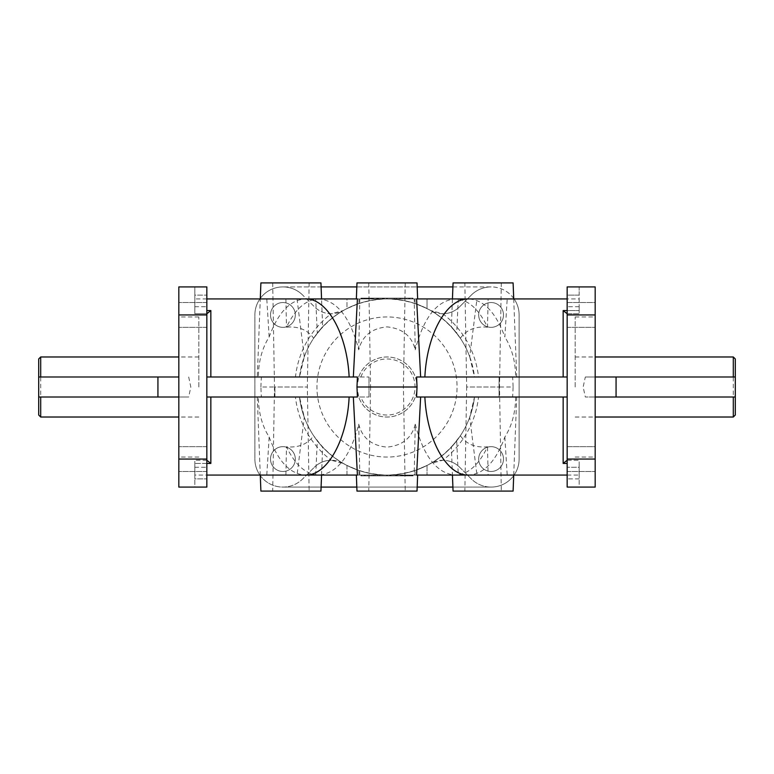 <?xml version="1.0" encoding="UTF-8"?>
<svg xmlns="http://www.w3.org/2000/svg" width="774" height="774" viewBox="0 0 774 774"><rect width="100%" height="100%" fill="white"/><g stroke="black" fill="none" stroke-linecap="round" stroke-linejoin="round"><path stroke-width="0.58" stroke-dasharray="3.87 2.9" d="M358.691 376.996A30.022 30.022 0 0 1 417.022 387A30.022 30.022 0 0 1 358.691 397.004L368.985 397.004L358.691 397.004L356.978 387A30.022 30.022 0 0 1 387 356.978A30.022 30.022 0 0 1 417.022 387A30.022 30.022 0 0 1 387 417.022A30.022 30.022 0 0 1 356.978 387L358.691 376.996L368.985 376.996L358.691 376.996M455.18 298.928L318.82 298.928C337.029 300.496 350.341 317.456 358.739 349.809C362.222 335.993 371.636 328.35 386.971 326.88C402.374 328.36 411.797 336.003 415.261 349.809L414.196 298.928L488.113 298.928L487.514 327.199C478.69 308.816 467.912 299.393 455.18 298.928C436.971 300.496 423.659 317.456 415.261 349.809M487.514 327.199C475.546 326.106 466.49 329.782 460.346 338.238C442.428 312.948 417.979 299.838 387 298.928C356.021 299.838 331.572 312.948 313.654 338.238C307.491 329.772 298.435 326.096 286.486 327.199C295.31 308.816 306.088 299.393 318.82 298.928L305.391 298.928C290.211 299.78 278.127 312.464 269.149 336.971C262.067 348.242 258.477 361.584 258.381 376.996L206.842 376.996L206.842 313.741L194.835 313.741L194.835 306.707L194.835 313.741L206.842 313.741L206.842 306.707L206.842 313.741L210.847 310.567L210.847 376.996L206.842 376.996L206.842 467.293L206.842 376.996L261.331 376.996L257.278 376.996L260.277 298.928M321.558 475.072L322.632 447.12L317.311 440.861A88.072 88.072 0 0 0 387 475.072A88.072 88.072 0 0 1 358.972 470.495L346.965 465.455L358.972 470.495A88.072 88.072 0 0 0 387 475.072L315.705 475.072L317.311 440.861C325.022 450.41 323.803 448.717 313.654 435.762C331.572 461.052 356.021 474.162 387 475.072A88.072 88.072 0 0 1 343.23 463.433L331.301 460.259A24.023 24.023 0 0 0 314.312 467.293A24.023 24.023 0 0 1 331.214 460.259A92.077 92.077 0 0 1 295.465 397.004L274.905 397.004L274.905 387L260.896 387L261.331 397.004L258.381 397.004C258.477 412.416 262.067 425.758 269.149 437.029L266.798 475.072L455.18 475.072C467.912 474.607 478.69 465.184 487.514 446.801C475.546 447.894 466.49 444.218 460.346 435.762C450.197 448.717 448.978 450.41 456.689 440.861L458.295 475.072L387 475.072C417.979 474.162 442.428 461.052 460.346 435.762M318.82 475.072L359.804 475.072L358.739 424.191C350.341 456.544 337.029 473.504 318.82 475.072C306.088 474.607 295.31 465.184 286.486 446.801C298.435 447.904 307.491 444.228 313.654 435.762M406.563 298.125L406.563 298.928L399.984 298.928L405.063 298.928L402.809 298.928L402.809 298.125L402.809 298.928L402.809 298.125L402.799 298.928L402.809 298.125L402.799 298.928L399.752 298.928L409.398 298.928L406.563 298.928L406.563 298.125L406.563 298.928L406.563 298.125L413.026 298.125L396.211 298.125L413.026 298.125L396.211 298.125L409.194 298.125L401.203 298.125L401.203 298.928L400.371 298.928L410.752 298.928L386.981 298.928A88.072 88.072 0 0 0 358.972 303.505A88.072 88.072 0 0 1 387 298.928A88.072 88.072 0 0 0 299.499 376.996L304.288 356.737A88.072 88.072 0 0 1 387 298.928A88.072 88.072 0 0 0 317.311 333.139L322.632 326.88L321.558 298.928M315.705 298.928L387 298.928A88.072 88.072 0 0 1 469.712 356.737L476.968 298.928L297.032 298.928L315.705 298.928L317.311 333.139C325.022 323.59 323.803 325.283 313.654 338.238M513.723 475.072L516.722 397.004L512.669 397.004L513.104 387L499.095 387L499.095 397.004L478.535 397.004A92.077 92.077 0 0 1 442.786 460.259L430.77 463.433A88.072 88.072 0 0 1 304.288 417.263L299.499 397.004A88.072 88.072 0 0 0 343.23 463.433A24.023 24.023 0 0 0 331.301 460.259M513.104 491.093L453.061 491.093M372.797 475.875L360.974 475.875L367.437 475.875L367.437 475.072L367.437 475.875L367.437 475.072L360.974 475.072L377.789 475.072L377.789 475.875L377.789 475.072L374.403 475.072L377.789 475.072L377.789 475.875L360.974 475.875L377.789 475.875L364.806 475.875L372.797 475.875L372.797 475.072L373.629 475.072L363.248 475.072L387.019 475.072A88.072 88.072 0 0 0 456.689 440.861L451.368 447.12L452.442 475.072M452.906 487.088L491.093 487.088A28.028 28.028 0 0 1 471.269 478.874L459.688 467.293A24.023 24.023 0 0 0 430.77 463.433A88.072 88.072 0 0 0 474.501 397.004L469.712 417.263L476.968 475.072L458.295 475.072M40.703 356.978L40.703 417.022M38.7 358.972L38.7 415.028M360.819 376.996A28.028 28.028 0 0 1 415.028 387A28.028 28.028 0 0 1 360.819 397.004M320.939 491.093L260.896 491.093M257.278 397.004L260.277 475.072M315.705 475.072L297.032 475.072L304.288 417.263M272.69 282.907L274.499 387L307.336 387L274.499 387L272.69 491.093L309.145 491.093L307.336 387L309.145 282.907L272.69 282.907L309.145 282.907M464.855 282.907L466.664 387L499.501 387L466.664 387L464.855 491.093L501.31 491.093L499.501 387L501.31 282.907L464.855 282.907L501.31 282.907M368.772 282.907L370.582 387L403.418 387L370.582 387L368.772 491.093L405.228 491.093L403.418 387L405.228 282.907L368.772 282.907L405.228 282.907M371.201 475.875L371.201 475.072L360.974 475.072L377.789 475.072L368.966 475.072L371.191 475.072L371.191 475.875L371.201 475.072L371.191 475.875M206.842 460.259L194.835 460.259L194.835 467.293L194.835 460.259L194.835 463.433L194.835 460.259L206.842 460.259L210.847 463.433L194.835 463.433L194.835 475.072L206.842 475.072M499.095 387L499.095 376.996L478.535 376.996A92.077 92.077 0 0 0 442.786 313.741L442.699 313.741A24.023 24.023 0 0 0 459.688 306.707L471.269 295.126A28.028 28.028 0 0 1 491.093 286.912A28.028 28.028 0 0 0 471.269 295.126L459.688 306.707A24.023 24.023 0 0 1 442.786 313.741L430.77 310.567A88.072 88.072 0 0 0 387 298.928A88.072 88.072 0 0 1 415.028 303.505A88.072 88.072 0 0 0 387 298.928L346.965 298.928L346.965 308.545L358.972 303.505L346.965 308.545L346.965 298.928L413.026 298.928L368.53 298.928L373.561 298.928L373.561 298.125L362.716 298.125L362.716 298.928L361.971 298.928L361.971 298.125L362.861 298.125L362.009 298.125L361.98 298.928L364.612 298.928L361.071 298.928L361.071 298.125L361.071 298.928L373.523 298.928L373.523 298.125L371.772 298.125L373.561 298.125L373.561 298.928L361.071 298.928L476.968 298.928M194.835 475.072L194.835 463.433L206.842 463.433M258.381 397.004L206.842 397.004L210.847 397.004L210.847 463.433M269.149 437.029C278.127 461.536 290.211 474.22 305.391 475.072M567.158 475.072L579.165 475.072L579.165 463.433L579.165 475.072M567.158 460.259L579.165 460.259L579.165 467.293L579.165 460.259L567.158 460.259L563.153 463.433L563.153 397.004L567.158 397.004L567.158 487.088L567.158 397.004L515.619 397.004C515.523 412.407 511.933 425.739 504.851 437.029C495.873 461.536 483.789 474.22 468.609 475.072M733.297 356.978L733.297 417.022M735.3 376.996L585.318 376.996L583.17 387L585.318 397.004L595.177 397.004M575.159 387L575.159 316.943L575.159 387M735.3 358.972L735.3 415.028M206.842 298.928L194.835 298.928L194.835 310.567L194.835 298.928M513.723 298.928L516.722 376.996L512.669 376.996L513.104 387M460.346 338.238C450.197 325.283 448.978 323.59 456.689 333.139L451.368 326.88L452.442 298.928M488.113 298.928L468.609 298.928C483.789 299.78 495.873 312.464 504.851 336.971L507.202 298.928M420.582 375.467L420.64 376.996L567.158 376.996L567.158 397.004L567.158 313.741L579.165 313.741L579.165 306.707L579.165 313.741L567.158 313.741L567.158 306.707L567.158 376.996L515.619 376.996C515.523 361.593 511.933 348.261 504.851 336.971M515.619 376.996L516.722 376.996M178.823 387L178.823 316.943L178.823 387M198.841 387L198.841 316.943L198.841 387M595.177 387L595.177 316.943L595.177 387M387 316.943A70.057 70.057 0 0 0 316.943 387A70.057 70.057 0 0 0 387 457.057A70.057 70.057 0 0 0 457.057 387A70.057 70.057 0 0 0 387 316.943A70.057 70.057 0 0 0 316.943 387A70.057 70.057 0 0 0 387 457.057A70.057 70.057 0 0 0 457.057 387A70.057 70.057 0 0 0 387 316.943M38.7 376.996L178.823 376.996M188.682 376.996L190.83 387L188.682 397.004L178.823 397.004M257.278 376.996L258.381 376.996M269.149 336.971L266.798 298.928M285.887 298.928L286.486 327.199M353.418 375.467L353.36 376.996L357.414 376.996M357.414 298.928L318.82 298.928M416.586 376.996L420.64 376.996M416.586 298.928L414.196 298.928M353.418 398.533L353.36 397.004L357.414 397.004M420.582 398.533L420.64 397.004L416.586 397.004M417.022 491.093L356.978 491.093M359.804 475.072L357.414 475.072M358.739 424.191C362.222 438.007 371.636 445.65 386.971 447.12C402.374 445.64 411.797 437.997 415.261 424.191L414.196 475.072L416.586 475.072M579.165 298.928L579.165 310.567L579.165 298.928L567.158 298.928M259.909 475.072A28.028 28.028 0 0 1 254.888 459.059L254.888 314.941A28.028 28.028 0 0 1 302.731 295.126A28.028 28.028 0 0 0 282.907 286.912L321.094 286.912M514.091 298.928A28.028 28.028 0 0 1 519.112 314.941L519.112 459.059A28.028 28.028 0 0 1 491.093 487.088L282.907 487.088A28.028 28.028 0 0 0 302.731 478.874L314.312 467.293L302.731 478.874A28.028 28.028 0 0 1 254.888 459.059L254.888 314.941A28.028 28.028 0 0 1 259.909 298.928M260.296 298.387A28.028 28.028 0 0 1 282.907 286.912L491.093 286.912A28.028 28.028 0 0 1 513.704 298.387M513.704 475.613A28.028 28.028 0 0 1 471.269 478.874L459.688 467.293A24.023 24.023 0 0 0 442.786 460.259L442.699 460.259M321.094 487.088L282.907 487.088A28.028 28.028 0 0 1 260.296 475.613M178.823 459.059L178.823 487.088L194.835 487.088L194.835 478.874L194.835 487.088L206.842 487.088L206.842 446.656L206.842 471.472L206.842 459.059L206.842 471.472L206.842 459.059L178.823 459.059L178.823 286.912L194.835 286.912L194.835 295.126L194.835 286.912L206.842 286.912L206.842 459.059M595.177 302.528L595.177 314.941L595.177 302.528L595.177 314.941L595.177 302.528L567.158 302.528L567.158 314.941L567.158 302.528L567.158 314.941L567.158 302.528L595.177 302.528M595.177 446.656L595.177 459.059L595.177 446.656L595.177 459.059L595.177 446.656L567.158 446.656L567.158 459.059L567.158 446.656L567.158 459.059L567.158 446.656L595.177 446.656M491.093 471.472A12.413 12.413 0 0 1 478.68 459.059A12.413 12.413 0 0 1 491.093 446.656A12.413 12.413 0 0 1 503.497 459.059A12.413 12.413 0 0 1 491.093 471.472A12.413 12.413 0 0 1 478.68 459.059A12.413 12.413 0 0 1 491.093 446.656A12.413 12.413 0 0 1 503.497 459.059A12.413 12.413 0 0 1 491.093 471.472M491.093 327.344A12.413 12.413 0 0 1 478.68 314.941A12.413 12.413 0 0 1 491.093 302.528A12.413 12.413 0 0 1 503.497 314.941A12.413 12.413 0 0 1 491.093 327.344A12.413 12.413 0 0 1 478.68 314.941A12.413 12.413 0 0 1 491.093 302.528A12.413 12.413 0 0 1 503.497 314.941A12.413 12.413 0 0 1 491.093 327.344M282.907 327.344A12.413 12.413 0 0 1 270.503 314.941A12.413 12.413 0 0 1 282.907 302.528A12.413 12.413 0 0 1 295.32 314.941A12.413 12.413 0 0 1 282.907 327.344A12.413 12.413 0 0 1 270.503 314.941A12.413 12.413 0 0 1 282.907 302.528A12.413 12.413 0 0 1 295.32 314.941A12.413 12.413 0 0 1 282.907 327.344M282.907 471.472A12.413 12.413 0 0 1 270.503 459.059A12.413 12.413 0 0 1 282.907 446.656A12.413 12.413 0 0 1 295.32 459.059A12.413 12.413 0 0 1 282.907 471.472A12.413 12.413 0 0 1 270.503 459.059A12.413 12.413 0 0 1 282.907 446.656A12.413 12.413 0 0 1 295.32 459.059A12.413 12.413 0 0 1 282.907 471.472M442.699 313.741A24.023 24.023 0 0 1 430.77 310.567A88.072 88.072 0 0 1 474.501 376.996L478.535 376.996M295.465 376.996L274.905 376.996L295.465 376.996A92.077 92.077 0 0 1 331.214 313.741L331.301 313.741A24.023 24.023 0 0 1 314.312 306.707L302.731 295.126L314.312 306.707A24.023 24.023 0 0 0 331.214 313.741L343.23 310.567A24.023 24.023 0 0 1 331.301 313.741M365.686 475.875L365.686 475.072L364.806 475.072L377.789 475.072L377.789 475.875L377.789 475.072L368.966 475.072L368.966 475.875L368.966 475.072L368.937 475.875L360.974 475.875L360.974 475.072L360.974 475.875L360.974 475.072L360.974 475.875L360.974 475.072L360.974 475.875L363.441 475.875L360.974 475.875L360.974 475.072L363.422 475.072L360.974 475.072L363.248 475.072L363.238 475.875L391.044 475.875L391.044 475.072L368.559 475.072L404.57 475.072L387.019 475.072L395.901 475.072L390.638 475.072L390.735 475.875L396.83 475.875L397.197 475.072M370.572 475.072L386.671 475.072L370.572 475.072M379.705 475.072L379.705 475.875L386.671 475.875L386.671 475.072L386.671 475.875L374.045 475.875L386.671 475.875C378.08 475.875 378.08 475.875 386.671 475.875L364.012 475.875L386.671 475.875L386.671 475.072L374.045 475.072L381.098 475.072M379.705 475.875L381.098 475.875M397.197 475.875L412.126 475.875L401.319 475.875L411.284 475.875L411.284 475.072L411.991 475.072L412.02 475.875L405.624 475.875L405.624 475.072L412.89 475.072L400.439 475.072L400.439 475.875L405.721 475.875L405.721 475.072L405.721 475.875L401.377 475.875L401.348 475.072L401.348 475.875L411.991 475.875L412.029 475.072L412.029 475.875L405.615 475.875L412.89 475.875L412.89 475.072L412.89 475.875L368.559 475.875L391.625 475.875L391.625 475.072M391.625 475.875L404.57 475.875L387.387 475.875L387.387 475.072L387.387 475.875L387.387 475.072L387.387 475.875L387.387 475.072L361.748 475.072L412.929 475.072L412.929 475.875L400.439 475.875L400.439 475.072L412.02 475.072L406.553 475.072L406.553 475.875L412.02 475.875L406.553 475.875L406.553 475.072L412.929 475.072L400.477 475.072L400.477 475.875L400.477 475.072L412.02 475.072L387.019 475.072A88.072 88.072 0 0 0 415.028 470.495A88.072 88.072 0 0 1 387 475.072L476.968 475.072M391.044 475.875L390.638 475.072L391.044 475.875M407.879 475.875L407.637 475.072L395.959 475.072L396.336 475.875L397.139 475.875L396.772 475.072L397.139 475.875L412.02 475.875L412.02 475.072L412.929 475.072L404.918 475.072M405.75 475.875L405.75 475.072L407.879 475.072M412.774 475.072L410.423 475.072L412.774 475.072L412.716 475.875L410.423 475.875L412.774 475.875L412.774 475.072M403.273 475.072L402.964 475.875L403.273 475.072M405.402 475.875L389.864 475.875L390.144 475.072L390.144 475.875L396.394 475.875L395.901 475.072L405.75 475.072M369.121 475.875L390.144 475.875L369.121 475.875L369.121 475.072M410.239 475.875L410.239 475.072L408.13 475.072L408.256 475.875L402.809 475.875L410.607 475.875L400.41 475.875L413.026 475.875L400.41 475.875L412.929 475.875L400.477 475.875L412.929 475.875L400.477 475.875L410.239 475.875L408.13 475.875L408.13 475.072L412.029 475.072L405.402 475.072M409.862 475.072L409.775 475.875L409.862 475.072M401.058 475.072L402.838 475.072L401.058 475.072M410.588 475.072L402.838 475.072L410.588 475.072M401.638 475.072L403.002 475.072L401.319 475.072L401.638 475.875M405.721 475.072L412.89 475.072L400.477 475.072L412.029 475.072L412.02 475.875L412.02 475.072L411.991 475.875L412.929 475.875L412.929 475.072L400.477 475.072L410.239 475.072M405.721 475.875L404.918 475.875M364.361 475.072L374.403 475.072L364.361 475.072M364.361 475.875L374.403 475.875L364.361 475.875M373.803 475.072L364.554 475.072L373.803 475.072M366.073 475.875L372.72 475.875L366.073 475.875M373.803 475.875L372.72 475.875L373.803 475.875M365.686 475.072L372.797 475.072M367.785 298.125L367.785 298.928L364.593 298.928L367.447 298.928L367.447 298.125L361.98 298.125L368.385 298.125L361.11 298.125L361.11 298.928L361.11 298.125L405.441 298.125L382.956 298.125L382.956 298.928L378.099 298.928L383.362 298.928L383.265 298.125L377.17 298.125L376.803 298.928M382.956 298.125L383.362 298.928L382.956 298.125M362.774 298.125L376.803 298.125M366.121 298.125L366.363 298.928L378.041 298.928L377.664 298.125L376.861 298.125L377.228 298.928L376.861 298.125L368.53 298.125L373.523 298.125L373.523 298.928L361.071 298.928L367.785 298.928M368.25 298.125L368.25 298.928L366.121 298.928M361.226 298.928L363.577 298.928L361.226 298.928L361.284 298.125L372.681 298.125L361.226 298.125L361.226 298.928M371.036 298.125L371.036 298.928M362.774 298.928L362.648 298.125L367.447 298.125L367.447 298.928L361.98 298.928L361.98 298.125L361.071 298.125L373.523 298.125L361.071 298.125L372.633 298.125L368.279 298.125L368.279 298.928L368.279 298.125L372.623 298.125L372.652 298.928L372.652 298.125L373.523 298.125L361.071 298.125L384.136 298.125L383.856 298.928L383.856 298.125L377.664 298.125L378.041 298.928M378.041 298.125L377.606 298.928L378.099 298.928L368.25 298.928M404.879 298.125L383.856 298.125L404.879 298.125L404.879 298.928M368.598 298.125L368.376 298.928L361.11 298.928L373.523 298.928L373.523 298.125L373.523 298.928L373.523 298.125L361.071 298.125L373.523 298.125L373.523 298.928L363.761 298.928L365.87 298.928L365.744 298.125L371.191 298.125L363.393 298.125L373.59 298.125L360.974 298.125L373.59 298.125L365.744 298.125L365.87 298.928L361.071 298.928L369.082 298.928M368.279 298.928L373.523 298.928L373.523 298.125L373.523 298.928L361.11 298.928L361.11 298.125L361.11 298.928L361.11 298.125L361.11 298.928L364.844 298.928L364.844 298.125L364.844 298.928L361.1 298.928L361.1 298.125L361.11 298.928L373.523 298.928L373.523 298.125L373.523 298.928L361.98 298.928L362.009 298.125L361.98 298.928L364.293 298.928L364.293 298.125L364.138 298.928L365.812 298.928L363.703 298.928L368.598 298.928M394.295 298.928L394.295 298.125L387.329 298.125L387.329 298.928L387.329 298.125L409.988 298.125L387.329 298.125C395.92 298.125 395.92 298.125 387.329 298.125L387.329 298.928L409.988 298.928L392.902 298.928M394.295 298.125L392.902 298.125M401.203 298.125L386.613 298.125L386.613 298.928L415.028 298.928L387 298.928A88.072 88.072 0 0 1 456.689 333.139L458.295 298.928M382.375 298.125L386.613 298.125L382.375 298.125L382.375 298.928M372.942 298.928L371.162 298.928L372.942 298.928M363.412 298.928L371.162 298.928L363.412 298.928M372.362 298.928L370.998 298.928L372.681 298.928L372.362 298.125L370.998 298.125L372.362 298.125M406.563 298.928L396.211 298.928L396.211 298.125L396.211 298.928L399.597 298.928L396.211 298.928L396.211 298.125L396.211 298.928L396.211 298.125L405.034 298.125L405.034 298.928L399.752 298.928L413.026 298.928L401.203 298.928M407.927 298.928L401.28 298.928L407.927 298.928M407.927 298.125L401.28 298.125L407.927 298.125M368.279 298.125L369.082 298.125M409.639 298.928L399.597 298.928L409.639 298.928M409.639 298.125L399.597 298.125L409.639 298.125M398.639 298.125L410.578 298.125L398.639 298.125M410.578 298.125L413.026 298.125L410.578 298.125M413.026 298.928L410.578 298.928L413.026 298.928L413.026 298.125L413.026 298.928L413.026 298.125L413.026 298.928L413.026 298.125L410.752 298.125L410.762 298.928L413.026 298.928L413.026 298.125L413.026 298.928M735.3 397.004L585.318 397.004M567.158 313.741L563.153 310.567L579.165 310.567L567.158 310.567M567.158 295.126L567.158 306.707L567.158 286.912L567.158 295.126L579.165 295.126L579.165 306.707L579.165 286.912L595.177 286.912L595.177 487.088L579.165 487.088L579.165 478.874L579.165 487.088L567.158 487.088L567.158 286.912L579.165 286.912L579.165 295.126L567.158 295.126M356.824 487.088L417.176 487.088M469.712 356.737L474.501 376.996L499.095 376.996L499.095 397.004L478.535 397.004M206.842 478.874L206.842 467.293L206.842 478.874L194.835 478.874L194.835 467.293L194.835 478.874L206.842 478.874M295.465 397.004L274.905 397.004L274.905 387M452.906 286.912L491.093 286.912A28.028 28.028 0 0 1 519.112 314.941L519.112 459.059A28.028 28.028 0 0 1 514.091 475.072M356.824 286.912L417.176 286.912M358.739 349.809L359.804 298.928M417.022 282.907L356.978 282.907M297.032 298.928L304.288 356.737M260.896 387L261.331 376.996M320.939 282.907L260.896 282.907M38.7 397.004L188.682 397.004M261.331 397.004L206.842 397.004M513.104 282.907L453.061 282.907M353.36 376.996L210.847 376.996M563.153 397.004L420.64 397.004M515.619 397.004L516.722 397.004M567.158 397.004L512.669 397.004M567.158 376.996L512.669 376.996M585.318 376.996L595.177 376.996M415.028 470.495L427.035 465.455L415.028 470.495L415.028 475.072L427.035 475.072L415.028 475.072L415.028 470.495M469.712 417.263A88.072 88.072 0 0 1 387 475.072L297.032 475.072M353.36 397.004L210.847 397.004M206.842 313.741L206.842 376.996M427.035 308.545L415.028 303.505L427.035 308.545L427.035 298.928L415.028 298.928L427.035 298.928L427.035 308.545M405.034 298.125L405.034 298.928L405.034 298.125M372.623 298.125L372.623 298.928L361.071 298.928L373.523 298.928L372.623 298.928L372.633 298.125M361.071 298.125L361.071 298.928L373.523 298.928L361.071 298.928L361.071 298.125M367.486 298.125L367.486 298.928L367.486 298.125M368.385 298.125L368.385 298.928L368.385 298.125M363.877 298.125L363.877 298.928M370.707 298.125L370.707 298.928M365.744 298.928L371.191 298.928L364.951 298.928L371.191 298.928L365.744 298.928L365.744 298.125M371.191 298.125L371.191 298.928L371.191 298.125M364.951 298.125L364.951 298.928L364.951 298.125M373.523 298.125L373.523 298.928L373.523 298.125M361.11 298.125L361.11 298.928L364.844 298.928L361.1 298.928L361.11 298.125M364.844 298.125L364.844 298.928L364.844 298.125M361.98 298.125L361.971 298.928M368.53 298.125L368.53 298.928L368.53 298.125M367.437 298.125L367.437 298.928M367.36 298.125L367.36 298.928M372.836 298.928L373.087 298.125L372.836 298.928M365.657 298.928L365.657 298.125M383.73 298.928L383.73 298.125M386.613 298.125L386.613 298.928L386.613 298.125L386.613 298.928L386.613 298.125L369.43 298.125L386.613 298.125L386.613 298.928M369.43 298.125L369.43 298.928M387.329 298.125L387.329 298.928C395.92 298.928 395.92 298.928 387.329 298.928L387.329 298.125L387.329 298.928M383.856 298.125L383.856 298.928M378.099 298.125L378.099 298.928L378.099 298.125M376.735 298.125L376.735 298.928M371.723 298.125L371.723 298.928M366.547 298.125L366.547 298.928M363.703 298.125L363.703 298.928M364.225 298.125L364.225 298.928M363.761 298.125L363.761 298.928M366.615 298.125L366.615 298.928M368.714 298.125L368.714 298.928M372.894 298.125L372.894 298.928M373.203 298.125L373.203 298.928M371.849 298.125L371.849 298.928M384.262 298.125L384.262 298.928M377.606 298.125L377.606 298.928L377.606 298.125M371.443 298.125L371.443 298.928L371.443 298.125M372.159 298.125L372.159 298.928M368.318 298.125L368.318 298.928M366.431 298.125L366.431 298.928M366.237 298.125L366.237 298.928M364.883 298.125L364.883 298.928M363.577 298.125L363.577 298.928L363.577 298.125M364.815 298.125L364.815 298.928M372.033 298.125L372.033 298.928M371.317 298.125L371.317 298.928M371.259 298.125L371.259 298.928L371.259 298.125M370.611 298.125L370.611 298.928M370.92 298.125L370.92 298.928M377.538 298.125L377.538 298.928M367.437 475.875L367.437 475.072M368.966 475.875L368.966 475.072L368.966 475.875M401.377 475.875L401.377 475.072L401.377 475.875L400.477 475.875L400.477 475.072L412.929 475.072L400.477 475.072L400.477 475.875L412.929 475.875L412.929 475.072L412.929 475.875L403.293 475.875L412.929 475.875L412.929 475.072L412.929 475.875L412.929 475.072L412.929 475.875L401.377 475.875L412.929 475.875L412.929 475.072L412.929 475.875L400.477 475.875L400.477 475.072L400.487 475.875L400.477 475.072L400.477 475.875L412.89 475.875L400.477 475.875L400.477 475.072L400.477 475.875L412.9 475.875L412.89 475.072L409.156 475.072L412.9 475.072L412.9 475.875L412.89 475.072L412.89 475.875L400.477 475.875L400.477 475.072L400.477 475.875L401.377 475.875L401.377 475.072L401.367 475.875M406.215 475.875L406.215 475.072M406.514 475.875L406.514 475.072L406.514 475.875M405.615 475.875L405.615 475.072L405.615 475.875M410.123 475.875L410.123 475.072M403.293 475.875L403.293 475.072M408.256 475.072L402.809 475.072L409.049 475.072L402.809 475.072L408.256 475.072L408.256 475.875M409.156 475.875L409.156 475.072L409.156 475.875L412.9 475.875L412.89 475.072L412.89 475.875L400.477 475.875L400.477 475.072L400.477 475.875L412.89 475.875L409.156 475.875L409.156 475.072L409.156 475.875M402.809 475.875L402.809 475.072L402.809 475.875M409.049 475.875L409.049 475.072L409.049 475.875M412.89 475.875L412.89 475.072L412.89 475.875M400.477 475.875L400.477 475.072L400.477 475.875L400.477 475.072L400.477 475.875L412.929 475.875L412.929 475.072L412.929 475.875L400.477 475.875L400.477 475.072L400.477 475.875M412.02 475.875L412.029 475.072M405.47 475.875L405.47 475.072L405.47 475.875M406.563 475.875L406.563 475.072M412.929 475.875L412.929 475.072L412.929 475.875M406.64 475.875L406.64 475.072M411.226 475.875L411.352 475.072L411.226 475.875M390.27 475.875L390.27 475.072M390.144 475.875L390.144 475.072M409.775 475.072L409.775 475.875M408.343 475.875L408.188 475.072L408.343 475.875M401.164 475.875L400.913 475.072L401.164 475.875M395.901 475.875L395.901 475.072L395.901 475.875M397.265 475.875L397.265 475.072M402.277 475.875L402.277 475.072M407.453 475.875L407.453 475.072M410.297 475.875L410.297 475.072M407.385 475.875L407.385 475.072M405.286 475.875L405.286 475.072M401.106 475.875L401.106 475.072M400.797 475.875L400.797 475.072M402.151 475.875L402.151 475.072M389.738 475.875L389.738 475.072M396.394 475.875L396.394 475.072L396.394 475.875M402.557 475.875L402.557 475.072L402.557 475.875M401.841 475.875L401.841 475.072M405.682 475.875L405.682 475.072M407.569 475.875L407.569 475.072M407.763 475.875L407.763 475.072M409.117 475.875L409.117 475.072M410.423 475.875L410.423 475.072L410.423 475.875M409.185 475.875L409.185 475.072M401.967 475.875L401.967 475.072M402.683 475.875L402.683 475.072M402.741 475.875L402.741 475.072L402.741 475.875M403.389 475.875L403.389 475.072M403.08 475.875L403.08 475.072M396.462 475.875L396.462 475.072M386.671 475.875L386.671 475.072C378.08 475.072 378.08 475.072 386.671 475.072L386.671 475.875L386.671 475.072M404.57 475.875L404.57 475.072M387.387 475.875L387.387 475.072M427.035 465.455L427.035 475.072L427.035 465.455M346.965 465.455L346.965 475.072L358.972 475.072L346.965 475.072L346.965 465.455M368.985 397.004L368.985 376.996L368.985 397.004M285.887 475.072L286.486 446.801M415.261 424.191C423.659 456.544 436.971 473.504 455.18 475.072L414.196 475.072M504.851 437.029L507.202 475.072L488.113 475.072L487.514 446.801M488.113 475.072L455.18 475.072M405.228 491.093L368.772 491.093M501.31 491.093L464.855 491.093M309.145 491.093L272.69 491.093M194.835 295.126L194.835 306.707L194.835 295.126L206.842 295.126L194.835 295.126M579.165 467.293L579.165 478.874L579.165 467.293L567.158 467.293L579.165 467.293M299.499 376.996A88.072 88.072 0 0 1 343.23 310.567M567.158 463.433L563.153 463.433M343.23 463.433A88.072 88.072 0 0 1 299.499 397.004M206.842 310.567L210.847 310.567M194.835 306.707L206.842 306.707L194.835 306.707M194.835 467.293L206.842 467.293L194.835 467.293M563.153 376.996L563.153 310.567M579.165 306.707L567.158 306.707L579.165 306.707M387.019 475.875L387.019 475.072M397.139 475.875L397.139 475.072M402.228 475.072L402.228 475.875M411.691 475.072L411.691 475.875M409.407 475.875L409.407 475.072L409.388 475.875M403.506 475.875L403.506 475.072M372.739 475.875L372.739 475.072M375.361 475.875L375.361 475.072M386.981 298.125L386.981 298.928M383.362 298.125L383.362 298.928M376.861 298.125L376.861 298.928M371.675 298.928L371.675 298.125M362.28 298.928L362.28 298.125M364.593 298.125L364.593 298.928L364.612 298.125M370.494 298.125L370.494 298.928M401.261 298.125L401.261 298.928M408.314 298.125L408.314 298.928M371.772 298.928L371.772 298.125M206.842 314.941L178.823 314.941M567.158 459.059L595.177 459.059M567.158 314.941L595.177 314.941M579.165 478.874L567.158 478.874L579.165 478.874M474.501 397.004A88.072 88.072 0 0 1 430.77 463.433M358.972 470.495L358.972 475.072L358.972 470.495M415.028 303.505L415.028 298.928L415.028 303.505M358.972 303.505L358.972 298.928L358.972 303.505M575.159 417.022L595.177 417.022M198.841 316.943L178.823 316.943M575.159 316.943L595.177 316.943M198.841 356.978L178.823 356.978M206.842 446.656L178.823 446.656L206.842 446.656M206.842 302.528L178.823 302.528L206.842 302.528M364.012 475.072L364.012 475.875M395.591 475.072L395.591 475.875M413.026 475.072L413.026 475.875M361.748 475.072L361.748 475.875M412.223 475.072L412.223 475.875M412.126 475.072L412.126 475.875L412.126 475.072M401.319 475.072L401.319 475.875L401.319 475.072M400.41 475.072L400.41 475.875L400.41 475.072M364.602 475.072L364.602 475.875L364.602 475.072M374.248 475.072L374.248 475.875M364.554 475.072L364.554 475.875M364.806 475.072L364.806 475.875M373.629 475.072L373.629 475.875M360.974 298.928L360.974 298.125M412.252 298.928L412.252 298.125M361.777 298.928L361.777 298.125M409.988 298.928L409.988 298.125M378.409 298.928L378.409 298.125M361.874 298.928L361.874 298.125L361.874 298.928M372.681 298.928L372.681 298.125L372.681 298.928M373.59 298.928L373.59 298.125L373.59 298.928M409.398 298.928L409.398 298.125L409.398 298.928M399.752 298.928L399.752 298.125M409.446 298.928L409.446 298.125M409.194 298.928L409.194 298.125M400.371 298.928L400.371 298.125M567.158 471.472L595.177 471.472L567.158 471.472M567.158 327.344L595.177 327.344L567.158 327.344M206.842 327.344L178.823 327.344L206.842 327.344M206.842 471.472L178.823 471.472L206.842 471.472M198.841 417.022L178.823 417.022M575.159 457.057L595.177 457.057M198.841 457.057L178.823 457.057M575.159 356.978L595.177 356.978"/><path stroke-width="1.16" d="M452.442 475.072L453.061 491.093L513.104 491.093L513.723 475.072M38.7 397.004L38.7 415.028L40.703 417.022L40.703 397.004L38.7 397.004L38.7 376.996L40.703 376.996L40.703 356.978L178.823 356.978M260.277 475.072L260.896 491.093L320.939 491.093L321.558 475.072M206.842 460.259L210.847 463.433L210.847 397.004M206.842 475.072L305.391 475.072C327.121 475.826 347.052 440.261 349.142 397.004M420.64 397.004L416.586 475.072L567.158 475.072M595.177 417.022L733.297 417.022L733.297 397.004L595.177 397.004M733.297 376.996L733.297 356.978L735.3 358.972L735.3 376.996L595.177 376.996M567.158 460.259L563.153 463.433L567.158 463.433M349.142 376.996C347.052 333.739 327.121 298.174 305.391 298.928L206.842 298.928M452.442 298.928L453.061 282.907L513.104 282.907L513.723 298.928M206.842 313.741L210.847 310.567L206.842 310.567M178.823 376.996L40.703 376.996M260.277 298.928L260.896 282.907L320.939 282.907L321.558 298.928M567.158 298.928L416.586 298.928L420.64 376.996M420.563 374.974L420.582 375.467M353.36 376.996L353.418 375.467M356.359 298.928L356.978 282.907L417.022 282.907L417.641 298.928M305.391 298.928L357.414 298.928L353.437 374.974M206.842 376.996L357.414 376.996L356.978 387L417.022 387L416.586 376.996L567.158 376.996M353.36 397.004L353.418 398.533M420.563 399.026L420.582 398.533M356.359 475.072L356.978 491.093L417.022 491.093L417.641 475.072M259.909 298.928A28.028 28.028 0 0 1 260.296 298.387M260.296 475.613A28.028 28.028 0 0 1 259.909 475.072M567.158 313.741L563.153 310.567L563.153 376.996M733.297 417.022L735.3 415.028L735.3 376.996M321.094 487.088L356.824 487.088M417.176 487.088L452.906 487.088M206.842 314.941L206.842 286.912L178.823 286.912L178.823 487.088L206.842 487.088L206.842 314.941L178.823 314.941M579.165 487.088L595.177 487.088L595.177 286.912L567.158 286.912L567.158 487.088L579.165 487.088M514.091 475.072A28.028 28.028 0 0 1 513.704 475.613M513.704 298.387A28.028 28.028 0 0 1 514.091 298.928M321.094 286.912L356.824 286.912M417.176 286.912L452.906 286.912M424.858 376.996C426.948 333.739 446.879 298.174 468.609 298.928M417.022 387L416.586 397.004L567.158 397.004M206.842 397.004L357.414 397.004L356.978 387M266.798 475.072L357.414 475.072L353.437 399.026M178.823 397.004L40.703 397.004M38.7 376.996L38.7 358.972L40.703 356.978M507.202 475.072L468.609 475.072C446.879 475.826 426.948 440.261 424.858 397.004M735.3 397.004L733.297 397.004M206.842 463.433L210.847 463.433M567.158 310.567L563.153 310.567M616.065 397.004L616.065 376.996M206.842 459.059L178.823 459.059M567.158 459.059L595.177 459.059M567.158 314.941L595.177 314.941M157.935 397.004L157.935 376.996M210.847 376.996L210.847 310.567M563.153 397.004L563.153 463.433M178.823 417.022L40.703 417.022M595.177 356.978L733.297 356.978"/></g></svg>
